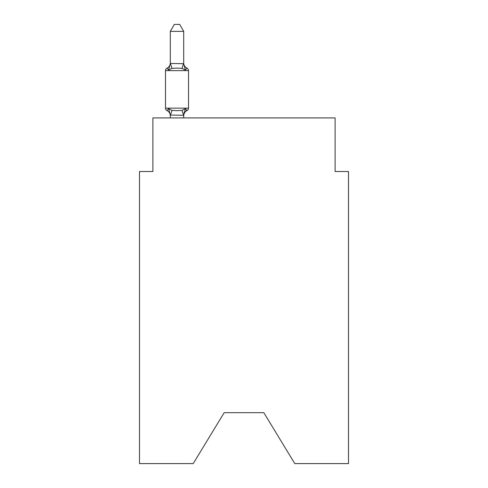 <?xml version="1.0" encoding="UTF-8"?>
<svg xmlns="http://www.w3.org/2000/svg" width="488" height="488" viewBox="0 0 488 488"><rect width="100%" height="100%" fill="white"/><g stroke="black" fill="none" stroke-linecap="round" stroke-linejoin="round"><path stroke-width="0.73" d="M263.831 412.683L294.782 463.6L348.505 463.6L348.505 171.514L335.11 171.514L335.11 117.919L152.89 117.919L152.89 171.514L139.495 171.514L139.495 463.6L193.218 463.6L224.169 412.683L263.831 412.683L224.169 412.683M168.635 70.101L166.994 68.216L168.635 70.101L166.994 68.216L168.635 70.101L166.994 68.216L168.635 70.101L166.994 68.216L168.635 70.101L166.994 68.216L168.635 70.101L166.994 68.216L168.635 70.101L166.994 68.216L168.635 70.101L166.994 68.216L168.635 70.101L166.994 68.216L168.635 70.101L170.306 63.464L183.708 63.702L183.708 62.915A5.893 5.893 0 0 0 187.026 68.216L185.379 70.101L187.026 68.216L185.379 70.101L187.026 68.216L185.379 70.101L187.026 68.216L185.379 70.101L187.026 68.216L185.379 70.101L187.026 68.216L185.379 70.101L187.026 68.216L185.379 70.101L187.026 68.216L185.379 70.101L182.036 68.375L177.01 68.106L171.983 68.375L168.635 70.101M170.306 117.919L170.306 115.058L168.635 108.665L166.994 110.55L168.635 108.665L166.994 110.55L168.635 108.665L166.994 110.55L168.635 108.665L166.994 110.55L168.635 108.665L166.994 110.55L168.635 108.665L171.983 110.386L177.01 110.654L182.036 110.386L185.379 108.665L183.708 115.302L170.306 115.058L170.306 115.851A5.893 5.893 0 0 0 166.994 110.55A2.678 2.678 0 0 1 165.487 108.141L188.533 108.141A2.678 2.678 0 0 1 187.026 110.55L186.257 110.184L187.026 110.55A2.678 2.678 0 0 0 188.533 108.141A2.678 2.678 0 0 1 187.026 110.55A2.678 2.678 0 0 0 188.533 108.141A2.678 2.678 0 0 1 187.026 110.55L186.257 110.184L187.026 110.55A2.678 2.678 0 0 0 188.533 108.141A2.678 2.678 0 0 1 187.026 110.55A2.678 2.678 0 0 0 188.533 108.141A2.678 2.678 0 0 1 187.026 110.55L186.257 110.184L187.026 110.55A2.678 2.678 0 0 0 188.533 108.141A2.678 2.678 0 0 1 187.026 110.55A2.678 2.678 0 0 0 188.533 108.141A2.678 2.678 0 0 1 187.026 110.55L186.257 110.184L187.026 110.55A2.678 2.678 0 0 0 188.533 108.141A2.678 2.678 0 0 1 187.026 110.55A2.678 2.678 0 0 0 188.533 108.141A2.678 2.678 0 0 1 187.026 110.55L185.379 108.665L187.026 110.55A2.678 2.678 0 0 0 188.533 108.141A2.678 2.678 0 0 1 187.026 110.55A5.893 5.893 0 0 0 183.708 115.851M183.708 115.058L184.336 111.904M183.708 31.366L170.306 31.366L174.332 24.4L179.682 24.4L183.708 31.366L183.708 63.702L185.379 70.101M170.306 63.464L170.306 31.366M187.026 110.55L185.379 108.665L187.026 110.55A2.678 2.678 0 0 0 188.533 108.141A2.678 2.678 0 0 1 187.026 110.55A2.678 2.678 0 0 0 188.533 108.141A2.678 2.678 0 0 1 187.026 110.55A2.678 2.678 0 0 0 188.533 108.141A2.678 2.678 0 0 1 187.026 110.55A2.678 2.678 0 0 0 188.533 108.141A2.678 2.678 0 0 1 187.026 110.55A2.678 2.678 0 0 0 188.533 108.141A2.678 2.678 0 0 1 187.026 110.55A2.678 2.678 0 0 0 188.533 108.141A2.678 2.678 0 0 1 187.026 110.55A2.678 2.678 0 0 0 188.533 108.141A2.678 2.678 0 0 1 187.026 110.55A2.678 2.678 0 0 0 188.533 108.141A2.678 2.678 0 0 1 187.026 110.55A2.678 2.678 0 0 0 188.533 108.141L188.533 70.626A2.678 2.678 0 0 0 187.026 68.216A2.678 2.678 0 0 1 188.533 70.626L165.487 70.626A2.678 2.678 0 0 1 166.994 68.216A5.893 5.893 0 0 0 170.306 62.915M165.487 70.626L165.487 108.141M183.708 117.919L183.708 115.302M171.983 110.386L170.416 115.333M182.036 110.386L183.598 115.333M170.416 63.428L171.983 68.375M183.598 63.428L182.036 68.375"/></g></svg>
